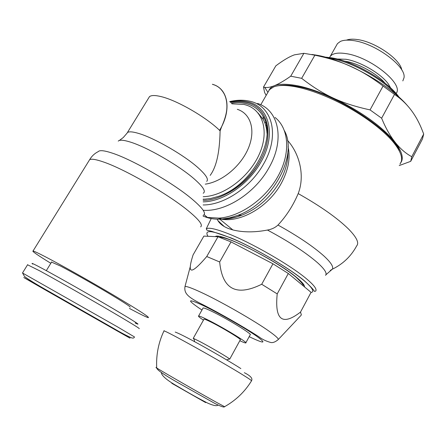 <?xml version="1.0" encoding="UTF-8"?>
<svg xmlns="http://www.w3.org/2000/svg" width="446" height="446" viewBox="0 0 446 446"><rect width="100%" height="100%" fill="white"/><g stroke="black" fill="none" stroke-linecap="round" stroke-linejoin="round"><path stroke-width="0.67" d="M224.678 406.635L224.589 406.685C235.85 400.352 244.826 391.75 251.505 380.873C251.996 380.756 249.03 378.715 242.63 374.752C220.653 361.087 165.048 330.168 163.989 330.943L163.872 331.138M229.216 359.091L229.595 358.98C228.508 357.692 209.915 346.793 199.624 341.43L193.893 338.614L193.213 338.408L194.049 339.233M229.729 359.13L240.277 339.846C242.518 339.874 222.169 327.526 210.551 321.839C206.721 319.955 204.541 319.057 204 319.152L203.922 319.291M239.803 340.705C243.232 342.316 245.216 343.063 245.757 342.946C248.717 343.013 222.114 326.868 207.011 319.487C202.077 317.056 199.267 315.907 198.576 316.036C198.085 316.27 199.713 317.636 203.448 320.139M245.846 342.779L250.178 334.829C253.244 334.695 226.769 318.461 211.616 311.252C206.671 308.877 203.833 307.785 203.103 307.98L202.986 308.186M278.137 339.674L300.972 315.428M301.39 314.988L300.509 312.088L311.063 292.342L288.306 273.493L272.952 263.792L231.011 241.894L219.666 261.98C222.32 289.365 236.335 296.791 261.702 284.264L272.952 263.792M288.306 273.493L277.211 293.903C274.585 320.044 282.351 326.104 300.509 312.088M277.211 293.903L261.702 284.264M219.666 261.98L206.749 256.517L217.999 236.754L203.867 236.101L193.085 254.906C191.384 260.191 190.459 264.071 190.308 266.535C189.634 273.498 195.114 270.159 206.749 256.517M231.011 241.894L217.999 236.754M287.453 140.312C299.004 152.939 305.404 174.888 298.196 193.586C293.106 205.589 286.371 216.076 277.986 225.046C275.199 227.65 271.686 229.316 267.455 230.047C254.727 232.489 243.193 232.455 232.862 229.935L228.592 228.581C222.755 226.312 218.958 223.19 217.196 219.22M399.995 164.122L401.316 161.441C402.509 156.953 400.185 150.949 394.342 143.428L394.342 143.428M394.27 143.339C383.226 129.189 358.11 111.143 332.565 99.397L332.565 99.397M332.404 99.324C319.42 93.359 307.634 89.278 297.053 87.07C286.627 84.98 278.834 84.93 273.682 86.903L269.468 89.674L267.901 92.389M399.638 151.629C393.64 131.247 335.041 93.22 298.597 86.719C290.285 85.041 283.645 84.707 278.666 85.716M203.164 199.356L210.551 198.542L218.239 196.441C251.728 185.898 277.54 138.477 263.09 116.328C259.238 109.649 253.49 105.39 245.841 103.544C241.303 102.491 236.436 102.368 231.245 103.177M205.361 216.94C210.289 218.785 215.764 219.499 221.796 219.075L229.684 217.854L237.79 215.346C272.612 203.164 298.302 155.102 284.409 130.7M203.142 216.26L207.479 217.442L219.058 218.122C240.494 216.65 265.844 198.738 278.321 175.696C290.887 152.66 288.874 128.37 275.031 117.437M203.164 199.15L206.169 199.178M229.651 192.17C243.968 183.914 254.688 172.323 261.819 157.399M266.992 133.421C266.725 128.169 265.493 123.548 263.285 119.556L258.039 112.983M203.175 196.708C223.457 196.268 248.667 177.597 258.987 154.879C269.479 132.172 263.296 110.586 246.593 105.184L244.051 104.453L231.892 103.834M212.558 84.383C227.984 88.436 231.97 109.805 219.583 130.349C206.113 117.142 176.967 100.322 161.095 96.609C155.208 95.165 151.333 95.176 149.482 96.643L148.49 98.259M129.435 308.431L131.843 309.708C141.276 314.709 146.779 317.351 148.345 317.652C149.655 317.273 138.104 309.803 113.68 295.23C90.365 281.415 61.08 264.941 45.514 256.857C38.401 253.172 34.242 251.221 33.037 251.009C31.694 251.07 37.62 255.168 50.822 263.296M212.385 84.261L212.63 84.339C226.953 88.196 231.664 106.928 221.79 126.357L220.107 130.851C219.789 143.077 218.741 163.821 210.172 175.389M220.107 130.851L219.583 130.349M51.552 262.103L60.611 266.1C71.382 271.714 90.99 282.758 106.644 292.035C123.129 301.87 130.962 306.932 130.132 307.233M135.177 322.999C142.72 326.628 135.149 321.722 112.47 308.275C90.477 295.319 59.396 277.68 43.641 269.2C33.996 264.026 30.35 262.315 32.697 264.071M139.224 328.691C140.25 328.719 128.916 321.811 105.211 307.974C82.616 294.828 54.423 278.861 39.521 270.755L27.568 264.785M102.452 322.497L42.587 288.244L102.452 322.497M221.01 89.417C228.72 98.059 228.982 110.374 221.785 126.352M205.266 184.153C221.924 181.946 241.03 166.085 248.428 148.083C255.937 130.087 250.669 113.479 237.305 109.315M400.987 162.405C406.027 154.946 395.691 138.695 373.386 121.892C351.13 105.1 319.721 90.215 297.789 85.788C281.532 82.739 271.909 84.266 268.921 90.354M410.716 161.329L411.769 156.713L423.7 134.034L422.473 138.962L410.716 161.329L399.226 165.572M423.7 134.034L422.25 130.36C416.157 114.667 406.908 102.686 394.504 94.418L381.631 118.212C389.403 137.229 399.454 150.057 411.769 156.713M381.631 118.212L370.057 109.9L383.069 86.045C360.585 69.063 342.444 60.985 314.882 55.187L301.658 78.334C323.188 95.076 341.474 103.65 370.057 109.9M301.658 78.334L290.725 76.188L303.877 53.314L294.466 54.836C289.471 56.592 283.266 60.26 275.84 65.835L263.486 87.093L264.701 87.31C270.003 88.414 278.678 84.707 290.725 76.188M314.882 55.187L303.877 53.314M407.36 105.529C388.851 83.792 344.251 59.346 315.383 54.986L311.849 54.462M394.504 94.418L383.069 86.045M398.534 97.328C386.242 80.921 352.34 61.593 329.873 58.181L327.821 57.868M399.878 98.399C389.637 82.092 354.531 61.247 331.367 57.796L324.878 57.055M266.156 95.399L264.623 92.523L263.486 87.093M384.965 83.073C376.775 73.49 358.222 63.282 345.355 61.264L344.284 61.096M390.696 87.985L388.282 83.909C381.035 73.573 360.128 61.431 345.823 59.262L337.053 58.995M396.07 93.482C404.438 84.406 370.37 56.826 345.879 53.598C338.007 52.416 332.805 53.319 330.28 56.307L329.538 57.512M402.822 80.904L404.004 77.782C406.568 66.499 375.131 43.173 353.21 40.564C347.674 39.766 343.375 40.068 340.32 41.461L337.46 43.624L336.535 45.258M401.746 69.955C400.491 59.285 374.969 41.679 357.341 39.549C352.758 38.897 349.118 39.097 346.419 40.151M163.966 330.943C158.481 342.5 156.061 354.838 156.708 367.967C156.713 369.667 163.353 374.317 176.616 381.91L214.827 403.429C220.976 406.523 224.226 407.611 224.589 406.685L217.113 402.688C200.577 393.584 160.984 370.816 156.708 367.967L156.708 367.967C155.648 367.287 155.648 367.209 156.697 367.738M205.667 402.599L171.788 383.292M249.175 336.669C264.79 344.078 267.093 343.788 256.082 335.799C244.347 327.654 218.618 312.93 203.292 305.588C187.944 298.541 186.478 299.333 198.888 307.963L201.971 309.998M190.308 266.535L185.006 286.46C183.919 293.457 187.627 297.226 204.207 305.348C220.291 313.666 240.138 324.788 258.563 336.546C261.947 339.205 266.039 341.196 270.834 342.506C272.93 342.918 275.388 341.954 278.198 339.612C278.767 338.77 275.912 336.094 269.624 331.59C255.062 321.075 220.625 301.357 201.035 292.314C192.148 288.194 186.807 286.243 185.006 286.46L184.861 287.804M304.518 286.923C304.774 285.273 302.299 282.257 297.092 277.875C276.96 260.408 219.348 231.664 215.251 236.631M310.929 292.587C314.77 291.84 312.529 287.899 304.2 280.757C290.669 269.328 260.743 251.366 237.562 240.851C213.322 230.37 203.454 228.848 207.97 236.291M206.264 228.815L206.972 230.22L211.805 231.363L231.067 237.919C254.733 247.842 289.443 268.18 304.467 280.841C311.074 286.99 314.318 290.48 314.207 291.316L315.59 291.171C317.217 289.521 314.441 285.607 307.249 279.441C291.193 265.509 250.212 241.955 226.367 232.979C215.201 228.737 208.499 227.349 206.264 228.815L211.231 218.557M325.53 275.344C327.358 273.392 324.682 269.178 317.502 262.688C305.694 252.475 289.014 241.593 267.455 230.047M330.274 270.432L332.298 269.222C333.792 266.948 331.01 262.543 323.941 256.004C313.254 246.476 297.934 236.157 277.986 225.046M325.937 274.742L332.298 269.222C342.974 264.032 351.108 256.233 356.705 245.835C359.303 242.853 356.583 237.25 348.532 229.027C337.176 217.916 320.395 206.102 298.196 193.592M221.121 219.12C240.734 222.905 268.637 206.715 281.231 183.44C288.333 170.26 290.608 158.04 288.055 146.784M225.715 218.629C230.978 218.434 236.408 217.263 242.011 215.128C257.911 208.611 270.527 197.416 279.859 181.544C285.563 171.158 288.25 161.118 287.915 151.411M265.671 122.622L264.651 122.399M266.368 125.627L265.727 125.499M203.17 210.261C225.219 212.084 254.895 193.363 268.854 167.952C285.256 139.737 278.778 110.117 257.61 103.472M203.142 204.959C223.987 205.127 250.624 187.392 263.519 164.1C280.361 135.322 272.25 105.54 249.498 101.164C243.365 99.776 236.765 99.921 229.684 101.599M203.159 201.871C223.151 201.653 248.361 184.638 260.676 162.461C276.927 134.759 269.222 106.031 247.307 101.783C241.91 100.551 236.107 100.562 229.896 101.816M203.164 200.466C222.727 200.248 247.391 183.601 259.449 161.909C275.344 134.831 267.868 106.722 246.432 102.535C241.464 101.393 236.135 101.337 230.437 102.357M225.732 218.624L226.111 218.953M218.233 218.172L219.872 218.406M222.487 219.019C228.246 219.248 234.752 217.949 242.011 215.128L237.79 215.346M206.688 181.377C208.89 179.376 205.924 174.748 197.79 167.484C183.707 154.924 154.21 137.942 138.628 133.432C132.841 131.698 129.123 131.392 127.467 132.518L126.681 133.689M203.192 193.235C206.186 191.54 203.081 186.668 193.865 178.623C178.651 165.388 146.851 147.085 130.293 142.051C123.67 139.983 119.651 139.665 118.235 141.109M203.103 215.424C206.827 213.846 202.963 208.249 191.512 198.621C172.546 182.726 132.551 159.729 112.47 153.184C104.436 150.503 99.692 149.979 98.237 151.618C94.619 153.435 91.753 156.122 89.652 159.668L88.771 161.095M200.639 226.869C203.192 224.974 198.805 219.399 187.476 210.155C167.289 193.687 124.808 169.274 103.812 162.099C96.308 159.462 91.586 158.653 89.652 159.668L33.037 251.009M27.663 264.629L22.529 272.924L24.385 276.236C24.658 276.933 33.149 282.474 44.611 288.969L114.538 328.919C121.435 332.945 127.021 335.888 131.291 337.75C133.07 338.391 134.129 338.118 134.469 336.936L117.482 326.868L22.523 273.002M113.713 328.708L34.766 283.667C16.184 273.147 22.395 276.81 43.87 289.12L115.564 330.018C135.472 341.296 134.854 340.861 113.713 328.708M217.921 220.619L224.282 226.557M251.717 380.377C252.631 378.175 250.167 375.616 244.336 372.7M240.862 368.574C225.548 358.796 185.012 335.559 175.217 332.069M164.089 330.598L163.989 330.943M218.144 405.096L217.882 405.213C216.494 406.222 213.054 405.503 207.568 403.045C198.816 398.607 188.887 393.071 177.77 386.448C167.618 380.711 162.149 376.218 161.363 372.979M226.629 359.866L229.595 358.98M302.879 285.563C304.194 285.691 302.126 283.082 296.662 277.741C279.648 262.895 229.751 236.452 219.242 237.188M203.103 307.98L198.576 316.036M232.862 229.935L219.817 219.181M219.326 218.774L221.511 218.975M221.796 219.075L219.058 218.122M207.479 217.442L204.134 214.727M263.285 119.556L263.09 116.328M149.482 96.643L127.021 133.198L123.297 137.513L119.366 140.457M51.68 261.891L46.317 270.65M267.918 92.333L264.701 87.31M260.748 104.771L269.468 89.674M193.213 338.408L204 319.152M194.662 341.725L193.893 338.614M337.46 43.624L330.28 56.307"/></g></svg>
